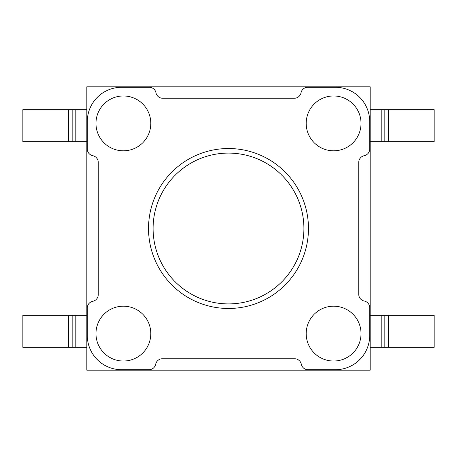 <?xml version="1.0" encoding="UTF-8"?>
<svg xmlns="http://www.w3.org/2000/svg" width="457" height="457" viewBox="0 0 457 457"><rect width="100%" height="100%" fill="white"/><g stroke="black" fill="none" stroke-linecap="round" stroke-linejoin="round"><path stroke-width="0.69" d="M86.83 315.33L22.85 315.33L22.85 347.32L86.83 347.32M68.55 141.67L68.55 109.68L22.85 109.68L22.85 141.67L86.83 141.67M68.55 109.68L86.83 109.68M86.83 86.83L86.83 370.17L370.17 370.17L370.17 86.83L86.83 86.83M370.17 109.68L434.15 109.68L434.15 141.67L370.17 141.67M370.17 347.32L434.15 347.32L434.15 315.33L370.17 315.33M150.81 333.61A27.42 27.42 0 0 1 109.68 357.357A27.42 27.42 0 0 1 109.68 309.863A27.42 27.42 0 0 1 150.81 333.61M150.81 123.39A27.42 27.42 0 0 1 109.68 147.137A27.42 27.42 0 0 1 109.68 99.643A27.42 27.42 0 0 1 150.81 123.39M361.03 123.39A27.42 27.42 0 0 1 319.9 147.137A27.42 27.42 0 0 1 319.9 99.643A27.42 27.42 0 0 1 361.03 123.39M361.03 333.61A27.42 27.42 0 0 1 319.9 357.357A27.42 27.42 0 0 1 319.9 309.863A27.42 27.42 0 0 1 361.03 333.61M155.7 364.229A6.855 6.855 0 0 1 162.418 358.745L294.582 358.745A6.855 6.855 0 0 1 301.3 364.229A6.855 6.855 0 0 0 308.018 369.713L335.438 369.713A34.275 34.275 0 0 0 369.713 335.438L369.713 307.744A6.855 6.855 0 0 0 364.229 301.026A6.855 6.855 0 0 1 358.745 294.308L358.745 162.418A6.855 6.855 0 0 1 364.229 155.7A6.855 6.855 0 0 0 369.713 148.982L369.713 121.562A34.275 34.275 0 0 0 335.438 87.287L307.744 87.287A6.855 6.855 0 0 0 301.026 92.771A6.855 6.855 0 0 1 294.308 98.255L162.692 98.255A6.855 6.855 0 0 1 155.974 92.771A6.855 6.855 0 0 0 149.256 87.287L121.562 87.287A34.275 34.275 0 0 0 87.287 121.562L87.287 148.982A6.855 6.855 0 0 0 92.771 155.7A6.855 6.855 0 0 1 98.255 162.418L98.255 294.582A6.855 6.855 0 0 1 92.771 301.3A6.855 6.855 0 0 0 87.287 308.018L87.287 335.438A34.275 34.275 0 0 0 121.562 369.713L148.982 369.713A6.855 6.855 0 0 0 155.7 364.229M148.525 228.5A79.975 79.975 0 0 1 268.488 159.242A79.975 79.975 0 0 1 268.488 297.758A79.975 79.975 0 0 1 148.525 228.5A79.975 79.975 0 0 1 268.488 159.242A79.975 79.975 0 0 1 268.488 297.758A79.975 79.975 0 0 1 148.525 228.5M68.55 315.33L68.55 347.32M72.823 315.33L72.823 347.32M75.805 315.33L75.805 347.32M72.823 141.67L72.823 109.68M75.805 141.67L75.805 109.68M381.195 109.68L381.195 141.67M384.177 109.68L384.177 141.67M388.45 109.68L388.45 141.67M381.195 347.32L381.195 315.33M384.177 347.32L384.177 315.33M388.45 347.32L388.45 315.33M153.095 228.5A75.405 75.405 0 0 1 266.203 163.195A75.405 75.405 0 0 1 266.203 293.805A75.405 75.405 0 0 1 153.095 228.5"/></g></svg>
